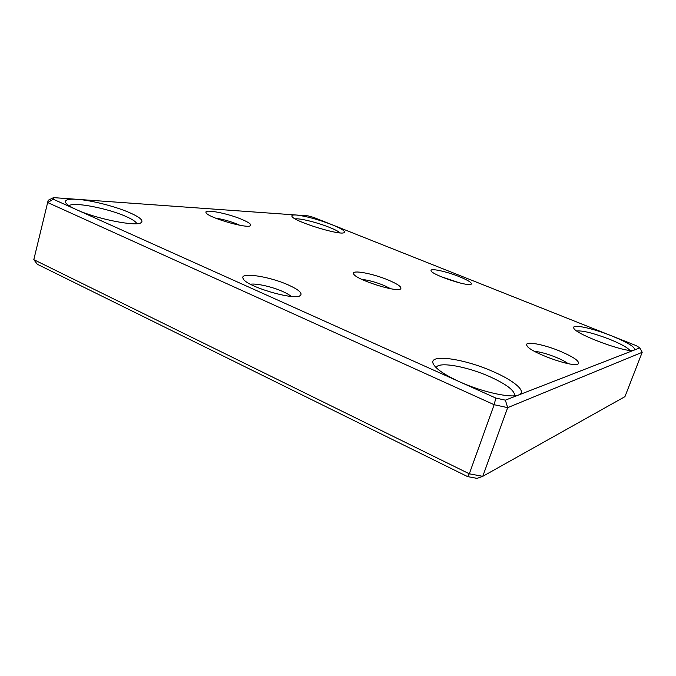 <?xml version="1.0" encoding="UTF-8"?>
<svg xmlns="http://www.w3.org/2000/svg" width="676" height="676" viewBox="0 0 676 676"><rect width="100%" height="100%" fill="white"/><g stroke="black" fill="none" stroke-linecap="round" stroke-linejoin="round"><path stroke-width="1.01" d="M639.834 347.895L636.243 345.647L611.662 335.879C592.598 328.19 571.769 323.728 573.763 327.961C574.127 333.843 628.063 353.801 634.063 350.143L634.299 350.033C635.922 347.489 628.376 342.766 611.662 335.879L331.865 224.652C317.906 219.354 306.008 216.134 296.173 215.01C292.962 214.791 291.542 215.196 291.914 216.236C292.564 221.044 341.135 236.135 344.228 232.519C345.453 231.124 341.338 228.505 331.865 224.652L313.512 217.359L307.977 215.855L77.106 199.319C68.369 198.752 64.533 199.817 65.597 202.521C66.679 204.482 70.329 206.864 76.549 209.695C96.845 219.134 137.042 226.916 141.267 222.59C143.616 220.494 139.847 217.241 129.969 212.822C115.858 206.56 91.395 200.265 77.106 199.319L53.522 197.629L53.243 199.226L459.494 381.746C482.081 392.072 511.25 398.443 518.779 394.945L519.582 394.573C526.452 391.074 513.473 380.36 493.15 371.597C464.344 358.669 428.423 353.447 433.181 363.68C435.581 368.716 444.352 374.732 459.494 381.746L495.829 398.063L505.361 400.158L639.834 347.895L642.2 352.297L624.937 396.66L482.757 476.335L477.07 478.371L467.606 476.605L37.298 264.248L33.8 259.652L469.313 473.808L482.757 476.335L507.684 407.645L494.156 404.713L469.313 473.808L467.606 476.605M388.379 280.084C372.907 273.518 351.351 269.487 353.624 273.763C354.596 279.171 396.635 292.742 400.589 288.939C402.195 287.207 398.122 284.258 388.379 280.084M288.297 284.942C269.428 276.357 239.397 271.794 243.073 278.444C245.075 286.168 294.626 300.921 300.33 295.556C302.797 293.24 298.784 289.7 288.297 284.942M459.291 276.645C446.245 271.355 429.547 267.814 431.111 270.78C431.575 274.718 468.333 287.038 471.18 284.199C472.245 282.855 468.282 280.337 459.291 276.645M241.78 219.37C227.575 213.303 203.67 208.673 206.036 212.61C207.033 217.241 247.399 229.063 250.475 225.666C251.709 224.457 248.81 222.362 241.78 219.37M560.404 351.326C543.732 344.295 524.618 340.746 526.765 345.267C527.652 351.469 573.062 368.082 578.107 363.967C580.101 361.516 574.203 357.3 560.404 351.326M48.19 200.273L33.8 259.652L48.19 200.273L53.522 197.629M495.829 398.063L494.156 404.713L47.734 202.563L53.243 199.226M642.2 352.297L507.684 407.645L505.361 400.158M629.821 350.345C627.37 347.456 620.644 343.771 609.634 339.293C593.697 333.192 582.771 330.429 576.848 331.003M340.07 232.857C338.414 231.386 334.899 229.561 329.516 227.398C317.5 222.531 299.62 218.061 295.184 218.897M136.772 223.68C136.02 221.745 132.488 219.37 126.167 216.565C108.244 208.377 72.814 201.482 69.155 205.791M514.554 395.781L514.597 395.68C514.918 390.686 506.645 384.348 489.804 376.676C466.837 366.35 437.871 361.229 436.265 367.643L436.231 367.744M568.127 363.629C565.474 361.685 561.612 359.649 556.542 357.519C547.67 353.928 540.301 351.866 534.446 351.343M239.726 225.235L237.335 224.17C229.832 221.17 222.539 219.159 215.458 218.12M459.781 282.931L440.896 276.602M291.094 296.375C289.37 294.846 286.582 293.223 282.729 291.5C272.344 286.81 256.356 283.185 250.424 284.241M390.711 288.728L384.154 285.5C375.738 282.129 368.276 280.084 361.753 279.374M140.642 222.928L141.267 222.59M66.003 203.138L65.597 202.521M518.264 395.122L519.582 394.573M433.831 364.93L433.181 363.68M577.625 364.17L578.107 363.967M526.993 345.723L526.765 345.267M299.679 295.885L300.33 295.556M243.445 279.078L243.073 278.444"/></g></svg>
